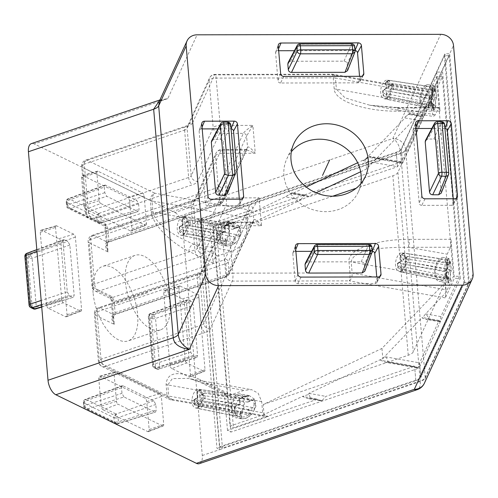<?xml version="1.0" encoding="UTF-8"?>
<svg xmlns="http://www.w3.org/2000/svg" width="498" height="498" viewBox="0 0 498 498"><rect width="100%" height="100%" fill="white"/><g stroke="black" fill="none" stroke-linecap="round" stroke-linejoin="round"><path stroke-width="0.37" stroke-dasharray="2.49 1.87" d="M460.295 278.289L442.616 72.073L402.228 160.007A12.12 4.656 -4.9 0 1 400.492 161.825A12.12 4.656 -4.9 0 1 397.205 163.375L213.256 225.849L230.935 432.065L414.884 369.591A12.12 4.656 175.1 0 0 418.171 368.041A12.12 4.656 175.1 0 0 419.907 366.223L460.295 278.289L454.357 278.301L445.355 297.897L446.059 289.755L352.161 273.103L351.202 261.96C352.098 256.651 357.601 246.964 408.584 247.319A6.057 1.189 -90.1 0 0 409.2 239.37C375.99 239.127 347.143 249.871 349.011 261.78A6.057 2.328 -4.9 0 1 351.202 261.96L445.1 278.606C444.421 267.644 445.125 259.495 447.216 254.167L450.397 247.238L408.584 247.319L447.216 254.167M197.382 219.767L396.252 152.226A12.12 4.656 175.1 0 0 399.533 150.676A12.12 4.656 175.1 0 0 401.276 148.858L444.938 53.796L449.688 53.79L405.665 149.637A12.12 4.656 -4.9 0 1 400.641 153.004L200.121 221.106L197.382 219.767L216.972 448.275L219.711 449.613L420.231 381.512A12.12 4.656 175.1 0 0 425.255 378.144L469.278 282.298L464.528 282.304L420.866 377.366A12.12 4.656 -4.9 0 1 419.123 379.19A12.12 4.656 -4.9 0 1 415.842 380.733L216.972 448.275M227.505 430.39L224.162 391.378L200.028 379.607A6.057 4.706 -64 0 0 202.337 383.354A6.057 4.706 -64 0 0 205.475 383.491L229.609 395.263L244.107 390.339L251.565 389.666L258.138 393.177L261.687 401.575L262.645 412.724L266.019 416.689L268.503 416.465L227.505 430.39L230.935 432.065M445.1 278.606L446.059 289.755M450.397 247.238A6.057 1.189 89.9 0 0 451.007 239.289L454.357 278.301M447.758 259.589L448.935 258.468L451.238 268.254L449.669 281.887L448.499 283.007L446.196 273.221L447.758 259.589M430.291 105.831L336.393 89.186L345.077 97.869L369.883 105.234L396.638 107.985L438.452 107.904L435.271 114.833L433.509 116.513L430.291 105.831L429.332 94.682L428.261 91.122L427.676 91.682L436.678 72.086L442.616 72.073M436.678 72.086L440.02 111.098A6.057 1.189 89.9 0 0 438.919 107.419L397.105 107.5A6.057 1.189 -90.1 0 0 396.638 107.985L435.271 114.833M360.838 183.669A39.386 35.526 -155.3 0 1 358.33 191.867A39.386 35.526 -155.3 0 1 316.51 210.666A39.386 35.526 -155.3 0 1 283.928 175.508A39.386 35.526 -155.3 0 1 286.755 158.993A39.386 35.526 -155.3 0 1 291.342 151.747M464.528 282.304L444.938 53.796M159.478 100.926L167.801 98.616L34.325 143.947L174.904 212.528L392.829 138.512L440.674 34.343M34.325 143.947A12.12 6.044 71.2 0 0 31.386 143.617M199.349 463.657A12.12 6.044 71.2 0 0 202.306 455.527L182.716 227.02A12.12 6.044 71.2 0 0 174.904 212.528M85.911 209.166A3.032 1.513 -108.8 0 1 83.957 205.543L81.572 177.674A3.032 1.513 -108.8 0 1 82.338 175.632A3.032 1.513 -108.8 0 1 83.048 175.726L127.619 197.469A3.032 1.513 -108.8 0 1 129.573 201.092L131.964 228.956A3.032 1.513 -108.8 0 1 131.248 230.979A3.032 1.513 -108.8 0 1 130.488 230.91L145.354 225.258L100.783 203.514L85.911 209.166L130.488 230.91M48.424 308.362A3.032 1.513 -108.8 0 1 46.47 304.739L40.257 232.286A3.032 1.513 -108.8 0 1 41.023 230.244A3.032 1.513 -108.8 0 1 41.732 230.331L58.876 238.698A3.032 1.513 -108.8 0 1 60.831 242.321L67.043 314.773A3.032 1.513 -108.8 0 1 66.327 316.796A3.032 1.513 -108.8 0 1 65.568 316.722L80.433 311.076L63.29 302.709L48.424 308.362L65.568 316.722M103.111 409.804L147.688 431.548L162.553 425.902L117.982 404.152L103.111 409.804A3.032 1.513 -108.8 0 1 101.162 406.181L98.772 378.318A3.032 1.513 -108.8 0 1 99.538 376.276A3.032 1.513 -108.8 0 1 100.247 376.364L144.818 398.107A3.032 1.513 -108.8 0 1 146.773 401.73L149.163 429.6A3.032 1.513 -108.8 0 1 148.454 431.623A3.032 1.513 -108.8 0 1 147.688 431.548M171.86 368.576A3.032 1.513 -108.8 0 1 169.905 364.953L163.693 292.5A3.032 1.513 -108.8 0 1 164.465 290.459A3.032 1.513 -108.8 0 1 165.168 290.552L182.312 298.912A3.032 1.513 -108.8 0 1 184.266 302.535L190.479 374.988A3.032 1.513 -108.8 0 1 189.763 377.011A3.032 1.513 -108.8 0 1 189.003 376.942L203.869 371.29L186.725 362.924L171.86 368.576L189.003 376.942M93.082 292.762A39.386 19.646 -108.8 0 1 102.7 266.343A39.386 19.646 -108.8 0 1 137.653 314.512A39.386 19.646 -108.8 0 1 128.03 340.931A39.386 19.646 -108.8 0 1 93.082 292.762M202.306 455.527L219.711 449.613L200.121 221.106L182.716 227.02M213.256 225.849L209.826 224.175L250.824 210.249C247.587 211.575 245.956 214.047 245.919 217.651L152.021 201.005A6.057 2.328 -4.9 0 1 150.334 200.495L82.755 167.527L86.814 214.899L105.669 224.1L103.914 225.868L217.607 187.565A3.032 1.513 -108.8 0 1 219.556 191.188A6.057 2.328 175.1 0 0 222.071 189.501L246.578 136.147L247.531 147.29C248.315 146.088 250.899 148.074 255.281 153.266L245.993 149.605L244.804 150.085L220.297 203.439A3.032 1.164 -4.9 0 1 219.039 204.286L107.412 242.196C104.63 243.36 104.848 246.616 108.06 251.963L106.609 246.292L108.888 240.241L107.935 229.099L104.997 227.443L105.669 224.1L108.06 251.963L89.204 242.769L93.026 287.352L111.882 296.553L110.126 298.321L223.82 260.018A3.032 1.164 175.1 0 0 225.071 259.178L249.579 205.817C250.407 204.305 253.582 201.646 259.103 197.849L252.791 208.6L253.743 219.743C254.528 218.541 257.111 220.533 261.494 225.719L252.2 222.058L251.011 222.538L226.509 275.898A3.032 1.164 -4.9 0 1 225.252 276.739L113.625 314.649C110.842 315.813 111.054 319.069 114.272 324.422L112.822 318.732L115.1 312.7L114.142 301.551L111.21 299.896L111.882 296.553L114.272 324.422L95.417 315.222L99.476 362.594L167.054 395.561L166.102 384.412C167.067 371.913 178.371 370.307 200.028 379.607M250.824 210.249L154.828 193.23A6.057 4.706 116 0 0 150.334 200.495L151.286 211.638A6.057 2.328 175.1 0 0 152.979 212.148L246.877 228.8C246.778 239.625 241.872 247.027 232.161 251.004L217.663 255.928A6.057 4.706 116 0 0 213.169 263.187L209.826 224.175M246.877 228.8L245.919 217.651M229.46 223.241L234.434 222.793L239.918 226.615L241.119 233.357L237.758 240.97L231.371 245.539L226.403 245.981L220.913 242.165L219.711 235.423L223.073 227.81L229.46 223.241M169.974 303.531A39.386 19.646 71.2 0 0 135.026 255.368A39.386 19.646 71.2 0 0 125.403 281.787A39.386 19.646 71.2 0 0 160.356 329.95A39.386 19.646 71.2 0 0 169.974 303.531M229.609 395.263A6.057 4.706 116 0 1 226.478 395.132A6.057 4.706 116 0 1 224.162 391.378M226.478 395.132L202.344 383.36A6.057 4.706 -64 0 0 202.344 383.36C200.115 382.072 196.081 380.572 190.236 378.866L205.475 383.491L244.107 390.339M246.186 418.314L241.213 418.756L235.722 414.94L234.521 408.198L237.888 400.585L244.275 396.016L249.243 395.568L254.733 399.39L255.935 406.131L252.567 413.745L246.186 418.314M261.687 401.575L167.789 384.923L172.37 378.592L187.939 378.387L251.565 389.666M349.011 261.78L349.97 272.929L232.883 273.153L228.819 225.781L261.494 225.719L259.103 197.849L226.428 197.911L222.606 153.328L255.281 153.266L252.891 125.396L246.578 136.147A3.032 2.733 -155.3 0 0 243.366 133.364C244.194 131.852 247.369 129.194 252.891 125.396L220.222 125.459L216.157 78.086L333.243 77.862L334.202 89.005C334.37 100.92 365.053 111.552 398.207 111.178A6.057 1.189 -90.1 0 0 397.105 107.5L369.883 105.234L433.509 116.513M217.607 187.565A3.032 1.164 175.1 0 0 218.859 186.719L243.366 133.364L219.606 133.408A6.057 1.189 -90.1 0 0 220.222 125.459A6.057 2.328 175.1 0 0 213.188 127.849L191.17 175.788L187.105 128.416A6.057 5.466 -155.3 0 1 187.541 125.876A6.057 5.466 -155.3 0 1 192.57 122.832A12.12 4.656 175.1 0 1 187.547 126.199L87.25 160.263A6.057 4.706 -64 0 0 82.755 167.527A6.057 2.328 -4.9 0 1 81.691 166.357A6.057 2.328 -4.9 0 1 84.299 164.166A6.057 3.019 -108.8 0 1 85.774 160.101A6.057 3.019 -108.8 0 1 87.25 160.263L154.828 193.23A6.057 3.193 -79.9 0 0 152.021 201.005L152.979 212.148C154.336 217.856 159.41 229.416 193.535 244.157A6.057 4.706 -64 0 0 189.035 251.415C169.911 242.377 151.815 223.316 151.286 211.638M438.452 107.904A6.057 1.189 89.9 0 1 438.919 107.419M434.86 109.112L433.69 110.232L431.386 100.447L432.949 86.814L434.119 85.693L436.422 95.479L434.86 109.112M425.473 85.494A12.12 6.387 -79.9 0 0 419.82 98.33A12.12 6.387 -79.9 0 0 424.315 108.57A12.12 6.387 -79.9 0 0 427.384 107.786A12.12 6.387 -79.9 0 0 433.036 94.95A12.12 6.387 -79.9 0 0 428.541 84.704A12.12 6.387 -79.9 0 0 425.473 85.494M425.616 87.162A10.302 5.428 100.1 0 1 428.168 86.484A10.302 5.428 100.1 0 1 432.046 95.149A10.302 5.428 100.1 0 1 427.24 106.111A10.302 5.428 100.1 0 1 424.57 106.771A10.302 5.428 100.1 0 1 420.816 98.019A10.302 5.428 100.1 0 1 425.616 87.162M386.61 98.143A9.456 4.98 -79.9 0 0 391.017 88.078A9.456 4.98 -79.9 0 0 387.456 80.128A9.456 4.98 -79.9 0 0 385.116 80.751A9.456 4.98 -79.9 0 0 380.709 90.711A9.456 4.98 -79.9 0 0 384.157 98.747A9.456 4.98 -79.9 0 0 386.61 98.143M236.799 394.69A12.12 6.387 -79.9 0 0 231.147 407.526A12.12 6.387 -79.9 0 0 235.635 417.772A12.12 6.387 -79.9 0 0 238.71 416.988A12.12 6.387 -79.9 0 0 244.356 404.152A12.12 6.387 -79.9 0 0 239.868 393.906A12.12 6.387 -79.9 0 0 236.799 394.69M236.942 396.364A10.302 5.428 100.1 0 1 239.494 395.686A10.302 5.428 100.1 0 1 243.373 404.351A10.302 5.428 100.1 0 1 238.567 415.313A10.302 5.428 100.1 0 1 235.896 415.973A10.302 5.428 100.1 0 1 232.143 407.221A10.302 5.428 100.1 0 1 236.942 396.364M197.93 407.345A9.456 4.98 -79.9 0 0 202.344 397.28A9.456 4.98 -79.9 0 0 198.783 389.33A9.456 4.98 -79.9 0 0 196.442 389.953A9.456 4.98 -79.9 0 0 192.035 399.913A9.456 4.98 -79.9 0 0 195.484 407.943A9.456 4.98 -79.9 0 0 197.93 407.345M223.895 244.213A12.12 6.387 -79.9 0 0 229.547 231.377A12.12 6.387 -79.9 0 0 225.059 221.131A12.12 6.387 -79.9 0 0 221.984 221.915A12.12 6.387 -79.9 0 0 216.331 234.751A12.12 6.387 -79.9 0 0 220.826 244.997A12.12 6.387 -79.9 0 0 223.895 244.213M222.127 223.59A10.302 5.428 100.1 0 1 224.679 222.911A10.302 5.428 100.1 0 1 228.557 231.576A10.302 5.428 100.1 0 1 223.751 242.538A10.302 5.428 100.1 0 1 221.087 243.198A10.302 5.428 100.1 0 1 217.327 234.446A10.302 5.428 100.1 0 1 222.127 223.59M183.121 234.57A9.456 4.98 -79.9 0 0 187.528 224.505A9.456 4.98 -79.9 0 0 183.974 216.555A9.456 4.98 -79.9 0 0 181.627 217.178A9.456 4.98 -79.9 0 0 177.226 227.138A9.456 4.98 -79.9 0 0 180.668 235.168A9.456 4.98 -79.9 0 0 183.121 234.57M473.1 273.975L469.278 282.298L449.688 53.79L453.51 45.467M159.877 100.048L167.801 98.616L197.102 34.816M295.88 251.366L294.965 251.372A2.397 2.16 -155.3 0 0 292.805 253.575L295.196 281.445A2.397 2.16 -155.3 0 0 297.729 283.642L374.963 283.493L378.287 276.944M372.292 251.222A2.397 2.16 -155.3 0 0 372.193 251.222L311.617 251.341M374.963 283.493A2.397 2.16 -155.3 0 0 377.123 281.289L376.749 276.95M305.399 263.118L307.752 261.911L361.218 261.805C363.036 261.967 364.106 262.894 364.43 264.587L364.741 271.31M368.925 244.468A3.032 0.598 -90.1 0 0 368.701 244.692L369.46 244.518M231.084 128.858A2.397 2.16 -155.3 0 0 230.985 128.858L217.937 128.882M202.2 128.914L201.285 128.914A2.397 2.16 -155.3 0 0 199.237 130.264L201.92 122.906M211.196 199.231L207.871 205.774L237.577 205.718A2.397 2.16 -155.3 0 0 239.737 203.514L239.364 199.175M207.871 205.774A2.397 2.16 -155.3 0 1 205.338 203.576L199.125 131.123A2.397 2.16 -155.3 0 1 199.237 130.264M211.718 140.66L214.072 139.459L220.01 139.446C221.828 139.608 222.899 140.536 223.222 142.223L227.462 193.268M234.963 174.113L230.699 125.11C230.381 123.398 229.31 122.477 227.499 122.334L228.252 122.153M220.658 123.728A3.032 2.739 -152.2 0 1 223.11 122.34L214.072 139.459M283.854 76.455L280.53 83.004L357.763 82.855A2.397 2.16 -155.3 0 0 359.917 80.645L359.55 76.306M280.53 83.004A2.397 2.16 -155.3 0 1 277.996 80.801L275.606 52.937A2.397 2.16 -155.3 0 1 277.766 50.728L278.681 50.728M355.086 50.584A2.397 2.16 -155.3 0 0 354.993 50.578L294.418 50.696M288.199 62.474L290.552 61.266L344.018 61.167C345.836 61.329 346.907 62.256 347.224 63.943L347.542 70.666M297.138 45.542A3.032 2.739 -152.2 0 1 299.591 44.148A3.032 0.598 89.9 0 1 299.815 43.93M354.9 52.085L354.707 46.831L347.224 63.943M425.062 198.814L421.738 205.363L451.443 205.307L454.767 198.758M421.738 205.363A2.397 2.16 -155.3 0 1 419.204 203.165L412.991 130.713A2.397 2.16 -155.3 0 1 415.151 128.503L416.067 128.503M444.951 128.447A2.397 2.16 -155.3 0 0 444.851 128.447L431.803 128.472M451.443 205.307A2.397 2.16 -155.3 0 0 453.603 203.097L453.23 198.764M425.585 140.249L427.938 139.042L433.876 139.035C435.694 139.191 436.765 140.119 437.088 141.812L441.222 193.124M441.583 121.693A3.032 0.598 -90.1 0 0 441.359 121.917L442.118 121.742M100.783 203.514A2.397 1.195 71.2 0 1 99.239 200.65L96.849 172.781A2.397 1.195 71.2 0 1 97.452 171.169A2.397 1.195 71.2 0 1 98.013 171.237L142.59 192.987A2.397 1.195 71.2 0 1 144.134 195.851L146.518 223.714A2.397 1.195 71.2 0 1 145.958 225.314L131.248 230.979M145.354 225.258A2.397 1.195 71.2 0 0 145.958 225.314M138.587 203.825L139.067 209.397L138.307 211.438L99.021 223.266L97.907 221.38A3.032 1.164 -4.9 0 1 97.06 221.124A3.032 2.353 -64 0 0 98.212 222.998A3.032 3.032 0 0 0 100.44 223.172L69.782 208.463A3.032 2.353 116 0 1 68.257 208.388A3.032 2.353 116 0 1 67.099 206.508L66.744 202.393L96.705 217.01A3.032 1.164 175.1 0 0 97.552 217.265L98.921 213.393L100.864 217.016L138.587 203.825L136.639 200.202L105.016 185.057L104.3 187.099L104.779 192.67L106.734 196.293L137.591 211.351M98.934 213.405L98.909 213.405A3.032 2.353 -64 0 0 96.705 217.01L97.06 221.124L67.099 206.508A3.032 1.164 -4.9 0 1 66.632 206.122A3.032 1.164 -4.9 0 1 66.564 205.923A3.032 3.032 0 0 0 68.257 208.388L98.218 223.004A3.032 2.353 -64 0 0 99.743 223.079M97.552 217.265A3.032 1.164 175.1 0 0 100.864 217.016L101.219 221.131L100.44 223.172L138.295 211.445M63.29 302.709A2.397 1.195 71.2 0 1 61.746 299.846L55.533 227.393A2.397 1.195 71.2 0 1 56.143 225.781L41.023 230.244M80.433 311.076A2.397 1.195 71.2 0 0 81.037 311.132A2.397 1.195 71.2 0 0 81.597 309.532L75.391 237.079A2.397 1.195 71.2 0 0 73.841 234.216L56.697 225.849A2.397 1.195 71.2 0 0 56.143 225.781M41.527 304.62L69.241 295.495L67.286 291.872L62.991 241.711L63.7 239.669L64.46 239.756L67.89 241.43L69.845 245.053L74.146 295.214L73.387 297.25L41.714 306.762M69.241 295.495L72.671 297.163M24.9 256.42A3.032 1.164 175.1 0 0 25.429 257.005A3.032 2.353 116 0 1 27.639 253.389A3.032 1.531 69.7 0 0 26.867 253.32M30.727 307.565A3.032 2.353 116 0 1 29.606 305.704L25.429 257.005L27.963 258.238L32.14 306.942L29.606 305.704A3.032 1.164 -4.9 0 1 29.139 305.324M33.833 308.984L32.98 307.198A3.032 1.164 -4.9 0 1 32.14 306.942A3.032 2.353 -64 0 0 33.298 308.816M32.98 307.198A3.032 1.164 -4.9 0 0 36.292 306.949L35.52 308.99M64.46 239.756L27.639 253.389L30.166 254.634A3.032 2.353 -64 0 0 27.963 258.238A3.032 1.164 175.1 0 0 28.809 258.493L30.179 254.621L32.121 258.244L36.292 306.949L74.146 295.214M162.553 425.902A2.397 1.195 71.2 0 0 163.157 425.958A2.397 1.195 71.2 0 0 163.724 424.358L161.333 396.489A2.397 1.195 71.2 0 0 159.79 393.625L115.212 371.882A2.397 1.195 71.2 0 0 114.658 371.813A2.397 1.195 71.2 0 0 114.048 373.425L116.439 401.288A2.397 1.195 71.2 0 0 117.982 404.152M123.934 396.937L121.979 393.314L121.5 387.743L122.215 385.701L122.975 385.788L153.838 400.846L155.793 404.469L156.266 410.041L155.507 412.076L116.955 423.723L116.221 423.904L115.106 422.024A3.032 1.164 -4.9 0 1 114.26 421.769L84.299 407.152L83.944 403.038A3.032 2.353 116 0 1 86.154 399.421L86.148 399.421A3.032 1.531 69.7 0 0 85.382 399.352A3.032 1.531 69.7 0 0 84.679 401.369L85.027 405.484A3.032 1.575 71.8 0 0 86.982 409.107L123.934 396.937L154.791 411.989M115.106 422.024A3.032 1.164 -4.9 0 0 118.418 421.775L117.646 423.817L116.943 423.736A3.032 2.353 -64 0 1 115.418 423.642L85.457 409.026A3.032 2.353 116 0 1 84.299 407.152A3.032 1.164 -4.9 0 1 83.832 406.766A3.032 1.164 -4.9 0 1 83.77 406.567A3.032 1.164 -4.9 0 1 84.249 405.858A3.032 1.164 -4.9 0 1 85.027 405.484L121.979 393.314M121.5 387.743L84.679 401.369A3.032 1.164 175.1 0 0 83.901 401.743A3.032 1.164 175.1 0 0 83.415 402.452A3.032 1.164 175.1 0 0 83.944 403.038L113.905 417.654A3.032 1.164 175.1 0 0 114.752 417.909L116.121 414.037L118.063 417.66L155.793 404.469M186.725 362.924A2.397 1.195 71.2 0 1 185.181 360.06L178.969 287.607A2.397 1.195 71.2 0 1 179.579 285.995A2.397 1.195 71.2 0 1 180.139 286.064L197.283 294.43A2.397 1.195 71.2 0 1 198.827 297.294L205.033 369.746A2.397 1.195 71.2 0 1 204.473 371.346L189.763 377.011M203.869 371.29A2.397 1.195 71.2 0 0 204.473 371.346M192.676 355.709L196.822 357.471L197.582 355.429L193.28 305.268L191.332 301.645L187.136 299.883L186.426 301.925L190.722 352.086L192.676 355.709L155.725 367.879A3.032 2.353 116 0 1 154.199 367.798A3.032 2.353 116 0 1 153.042 365.924A3.032 1.164 -4.9 0 1 152.575 365.538A3.032 1.164 -4.9 0 1 152.513 365.339A3.032 1.164 -4.9 0 1 153.77 364.256A3.032 1.575 71.8 0 0 155.725 367.879L158.264 369.111L157.536 369.298L156.422 367.412A3.032 1.164 -4.9 0 1 155.575 367.157L153.042 365.924L148.871 317.22L151.398 318.459L155.575 367.157A3.032 2.353 -64 0 0 156.733 369.037A3.032 2.353 -64 0 0 158.264 369.111L196.81 357.477M186.426 301.925L149.599 315.558A3.032 1.164 175.1 0 0 148.336 316.635A3.032 1.164 175.1 0 0 148.871 317.22A3.032 2.353 116 0 1 151.075 313.603A3.032 1.531 69.7 0 0 150.303 313.535A3.032 1.531 69.7 0 0 149.599 315.558L153.77 364.256L190.722 352.086M187.902 299.977L151.075 313.603L153.608 314.836A3.032 2.353 -64 0 0 151.398 318.459A3.032 1.164 175.1 0 0 152.245 318.714L153.614 314.842L155.557 318.465L193.28 305.268M152.245 318.714A3.032 1.164 175.1 0 0 155.557 318.465L159.734 367.163L158.955 369.205A3.032 3.032 0 0 1 156.733 369.037L154.199 367.798A3.032 3.032 0 0 1 152.513 365.339L148.336 316.635A3.032 3.032 0 0 1 150.303 313.535L187.142 299.902M442.193 280.561A12.12 6.387 -79.9 0 0 447.845 267.725A12.12 6.387 -79.9 0 0 443.357 257.478A12.12 6.387 -79.9 0 0 440.282 258.269A12.12 6.387 -79.9 0 0 434.636 271.105A12.12 6.387 -79.9 0 0 439.124 281.345A12.12 6.387 -79.9 0 0 442.193 280.561M440.425 259.937A10.302 5.428 100.1 0 1 442.977 259.259A10.302 5.428 100.1 0 1 446.855 267.924A10.302 5.428 100.1 0 1 442.05 278.886A10.302 5.428 100.1 0 1 439.385 279.546A10.302 5.428 100.1 0 1 435.625 270.794A10.302 5.428 100.1 0 1 440.425 259.937M401.419 270.918A9.456 4.98 -79.9 0 0 405.833 260.852A9.456 4.98 -79.9 0 0 402.272 252.903A9.456 4.98 -79.9 0 0 399.925 253.526A9.456 4.98 -79.9 0 0 395.524 263.486A9.456 4.98 -79.9 0 0 398.973 271.522A9.456 4.98 -79.9 0 0 401.419 270.918M233.805 223.129L234.234 228.14L232.996 229.285L232.535 223.926L233.805 223.129C230.599 222.737 227.53 223.795 224.592 226.304L228.501 224.411L232.273 223.919L185.891 216.742L186.376 222.419L189.726 220.178L238.187 227.48L239.283 231.035L238.835 235.087L190.205 225.787L186.862 228.028L185.113 227.181L188.611 224.828L190.205 225.787A9.717 5.117 100.1 0 0 189.726 220.178L184.82 223.795L186.376 222.419L232.578 229.304L238.256 227.462L239.102 226.466L240.609 230.929L239.93 236.133L238.835 235.087M224.866 226.329L225.108 231.688L225.438 231.788L225.021 231.352L224.592 226.304M234.234 228.14L239.102 226.466M239.93 236.133L235.056 237.77L233.207 236.675L186.862 228.028L187.348 233.711L234.104 242.202L233.643 236.836M233.836 242.115L230.176 243.989L226.416 244.418L226.266 245.863C229.46 246.292 232.529 245.259 235.486 242.775L234.104 242.202M226.266 245.863L226.061 239.046L226.733 244.804L226.192 244.369L184.042 235.921L183.476 235.237L183.631 234.458A8.503 4.482 100.1 0 0 184.64 233.979A8.503 4.482 100.1 0 0 185.623 233.126L185.113 227.181M183.482 235.237L182.984 229.435L183.557 230.244L180.214 232.485L220.844 240.777L226.061 239.046L183.557 230.244L184.042 235.921A9.717 5.117 100.1 0 0 185.735 235.268A9.717 5.117 100.1 0 0 187.348 233.711L185.623 233.126M182.984 229.435L183.631 234.458M220.533 240.677L219.917 233.506L179.728 226.876L179.33 227.48A8.503 4.482 100.1 0 0 179.616 230.86L183.121 228.514M232.354 223.926C231.427 223.309 229.03 224.162 225.164 226.484L225.625 231.838L220.483 233.606C219.643 234.925 219.836 237.384 221.044 240.982L220.988 242.439C219.35 239.762 219.083 236.625 220.178 233.02L225.021 231.352L225.438 231.788L220.228 233.593L220.178 233.02L220.228 233.593L219.917 233.506M225.108 231.688L183.077 224.635L182.585 218.952L224.642 226.254M184.82 223.795L184.31 217.85L185.891 216.742L183.638 217.508L182.094 218.952L182.585 224.779M185.891 216.742A9.717 5.117 100.1 0 0 184.204 217.396A9.717 5.117 100.1 0 0 182.585 218.952L183.077 224.635L179.728 226.876A9.717 5.117 100.1 0 0 180.214 232.485L179.591 231.85L179.616 230.86M225.837 240.808L220.988 242.439M332.708 196.206L247.805 225.046L246.946 215.012L212.907 226.571L230.014 426.095L264.046 414.535L302.467 396.402L307.54 398.512L309.588 398.3C310.341 397.329 310.011 396.041 308.592 394.447L302.467 396.402L317.799 399.122L233.444 427.77L230.014 426.095M360.658 171.766L366.559 168.984L429.737 103.067L397.89 172.408A12.12 4.656 -4.9 0 1 392.866 175.775L356.163 188.244M263.187 404.507L408.248 355.242A12.12 4.656 175.1 0 0 413.272 351.868L445.125 282.528L381.947 348.444L263.187 404.507L264.046 414.535M200.501 395.387L203.881 393.121L203.134 394.223L199.636 396.57L200.501 395.387L201.192 395.194L247.388 402.079L249.044 400.915L253.918 399.24L255.424 403.704L254.746 408.908L249.871 410.545L250.301 415.55L248.919 414.977L248.458 409.611L249.871 410.545M240.646 413.583L240.87 411.821L240.54 411.709L198.366 403.019L197.793 402.21L197.93 401.288L198.441 407.233A8.503 4.482 100.1 0 0 199.455 406.754A8.503 4.482 100.1 0 0 200.433 405.901L248.645 414.89L244.985 416.764L241.231 417.193L241.082 418.637L240.646 413.583L235.797 415.214C234.166 412.537 233.898 409.4 234.994 405.795L239.837 404.127L240.248 404.563L197.887 397.41L194.139 400.255L197.887 397.41L197.401 391.727L239.451 399.029L239.918 404.463M246.946 215.012L285.36 196.878L291.336 193.118L291.791 193.84L306.214 187.03M366.559 168.984L365.7 158.949L357.657 162.746M247.805 225.046L316.068 192.819M212.907 226.571L216.337 228.24L300.692 199.592L285.36 196.878L292.469 192.751L306.525 195.241L308.766 196.853L397.491 166.718L400.46 162.435A12.12 4.656 175.1 0 0 400.616 162.329L401.656 161.981L402.515 163.35L368.215 157.268L363.185 160.636L370.394 156.447L401.656 161.981M300.692 199.592L304.533 195.421L292.002 193.199C292.793 192.614 292.569 192.589 291.336 193.118M216.337 228.24L233.444 427.77M309.532 398.338L322.032 400.554L320.04 400.734L317.799 399.122M322.032 400.554L309.588 398.3M381.947 348.444L382.806 358.479L380.291 360.16L385.365 362.27L387.357 362.096L418.046 367.536L416.627 367.817L414.597 366.242L325.873 396.377L322.119 400.523M219.718 446.768L415.793 380.179A12.12 4.656 175.1 0 0 420.816 376.812L463.862 283.088L468.618 283.076L425.211 377.59A12.12 4.656 -4.9 0 1 420.188 380.958L222.463 448.107L219.718 446.768L200.227 219.375L202.966 220.714L400.691 153.565A12.12 4.656 175.1 0 0 405.714 150.197L449.121 55.683L444.372 55.689L401.326 149.412A12.12 4.656 -4.9 0 1 396.302 152.786L200.227 219.375M304.533 195.421L306.525 195.241M308.592 394.447L308.897 393.37L382.806 358.479L422.123 317.456L422.404 318.141L425.697 319.299L427.738 319.081C428.554 317.724 427.819 315.993 425.547 313.889L422.404 318.141M365.7 158.949L405.017 117.926L405.142 116.818L408.441 114.359L428.878 93.033L429.737 103.067M405.142 116.818L410.62 113.538L423.126 115.748L423.767 117.08L442.286 76.754L459.393 276.284L440.873 316.604L440.238 321.297L427.738 319.081M405.017 117.926L421.999 120.939L422.653 116.202L410.159 113.986C411.031 113.307 410.458 113.432 408.441 114.359L423.767 117.08M401.326 149.412L402.515 163.35L421.999 120.939M400.616 162.329L369.933 156.889C370.798 156.21 370.226 156.335 368.215 157.268M363.185 160.636L397.491 166.718L396.302 152.786M308.766 196.853L291.791 193.84M449.121 55.683L468.618 283.076M202.966 220.714L222.463 448.107M418.046 367.536A12.12 4.656 175.1 0 0 418.202 367.431L387.512 361.99C388.328 360.633 387.593 358.896 385.315 356.792L382.806 358.479M427.682 319.118L440.22 321.341L439.746 321.795L439.105 320.463L419.621 362.874L418.202 367.431M444.372 55.689L463.862 283.088M422.653 116.202L423.126 115.748M439.105 320.463L422.123 317.456M385.315 356.792L419.621 362.874L420.816 376.812M415.793 380.179L414.597 366.242L380.291 360.16M308.897 393.37L325.873 396.377M445.125 282.528L445.984 292.563L453.454 276.297L459.393 276.284M440.873 316.604L425.547 313.889L445.984 292.563M442.286 76.754L436.348 76.767L428.878 93.033M436.348 76.767L453.454 276.297M392.555 83.925L389.181 86.185L388.309 87.368L393.208 83.751L434.038 89.951L434.654 97.116L436.466 97.975L435.401 100.31L435.837 105.358L434.219 105.097L432.98 108.601L387.531 99.5L386.61 92.086L386.965 98.809L387.531 99.5A9.717 5.117 100.1 0 0 389.218 98.841A9.717 5.117 100.1 0 0 390.837 97.284L433.951 105.078L433.484 99.65L390.345 91.601L390.837 97.284L389.112 96.699A8.503 4.482 100.1 0 1 388.129 97.552A8.503 4.482 100.1 0 1 387.12 98.031M436.466 97.975L435.657 88.557L434.399 91.57L435.657 88.557M431.61 105.844L431.15 102.401L431.685 102.737L432.32 107.145L431.206 105.707L383.697 96.064L387.046 93.817L432.357 103.154L433.385 104.456L433.814 109.809L433.391 104.804L432.32 107.145L431.666 102.837L431.492 97.477L432.6 95.311L432.164 90.213M403.99 258.96L407.37 256.7L406.623 257.796L403.119 260.143L403.99 258.96L404.681 258.767L448.113 265.204L449.215 264.345L450.472 261.332L451.275 270.75L450.217 273.085L448.735 272.462L405.16 264.376L403.411 263.529L406.916 261.182L408.503 262.135L405.16 264.376L405.646 270.059L448.76 277.853L448.293 272.425M447.596 276.104L448.057 281.463L448.63 282.584C449.426 282.553 450.105 281.065 450.646 278.133L449.028 277.872L447.789 281.376L402.34 272.275L401.855 266.592L447.173 275.929L448.2 277.23L448.63 282.584L448.2 277.579L447.129 279.92L446.476 275.612L446.301 270.252L447.372 267.943L446.943 262.938L446.488 263.187L446.943 262.938L446.488 263.187L446.949 268.546L447.372 267.943L446.538 268.565L401.376 260.983L400.89 255.306L446.233 263.181L446.793 260.759L448.069 259.682L446.974 263.006M435.837 105.358C435.289 108.29 434.617 109.778 433.814 109.809L432.98 108.601M431.15 102.401L430.957 98.237L383.217 90.449L382.819 91.053A8.503 4.482 100.1 0 0 383.105 94.433L386.61 92.086M430.957 98.237L432.575 95.479M382.651 90.667L383.08 95.423L383.697 96.064A9.717 5.117 100.1 0 1 383.217 90.449L386.56 88.208L386.075 82.531L431.679 90.412L432.14 95.772L432.563 95.168L431.729 95.79L386.56 88.208L382.819 91.053M431.417 90.406L432.669 87.007L433.26 86.907L432.164 90.231M434.399 91.57L432.862 92.404L432.395 86.969L389.38 80.315A9.717 5.117 100.1 0 0 387.687 80.969A9.717 5.117 100.1 0 0 386.075 82.531L385.807 82.761A8.503 4.482 100.1 0 1 386.79 81.909A8.503 4.482 100.1 0 1 387.799 81.423L389.38 80.315L387.127 81.081L385.577 82.525M389.181 86.185L393.208 83.751A9.717 5.117 100.1 0 1 393.694 89.36L390.345 91.601L388.602 90.754L392.1 88.407L393.694 89.36L434.654 97.116M433.484 99.65L435.401 100.31M432.862 92.404L389.866 85.992L389.38 80.315M434.038 89.951L435.507 89.21M432.395 86.969L434.163 85.799L434.592 90.848M431.679 90.412L432.133 90.163C432.687 87.25 433.36 85.799 434.163 85.799M383.08 95.423L383.105 94.433M386.56 88.208L386.317 88.706L386.56 88.208M401.78 271.584L402.34 272.275A9.717 5.117 100.1 0 0 404.034 271.615A9.717 5.117 100.1 0 0 405.646 270.059L403.922 269.474A8.503 4.482 100.1 0 1 402.938 270.327A8.503 4.482 100.1 0 1 401.93 270.806L401.419 264.861L401.93 270.806M447.385 268.254L446.276 270.626L446.494 275.512L445.965 275.176L446.42 278.619L398.512 268.839L401.855 266.592L401.282 265.783M445.965 275.176L445.766 271.012L446.326 270.414M445.766 271.012L398.033 263.224L397.628 263.828A8.503 4.482 100.1 0 0 397.921 267.208L401.419 264.861M446.98 262.988L447.372 267.943M447.671 265.179L447.21 259.744L448.972 258.574L449.408 263.623M450.472 261.332L450.323 261.985L448.854 262.726L449.47 269.891L408.503 262.135A9.717 5.117 100.1 0 0 408.024 256.526L448.854 262.726M451.275 270.75L449.47 269.891M407.37 256.7L404.681 258.767L404.189 253.09L402.614 254.198A8.503 4.482 100.1 0 0 401.6 254.683A8.503 4.482 100.1 0 0 400.622 255.536L400.89 255.306A9.717 5.117 100.1 0 1 402.502 253.743A9.717 5.117 100.1 0 1 404.189 253.09L401.942 253.856L400.392 255.3M400.622 255.536L401.127 261.481L401.376 260.983L398.033 263.224A9.717 5.117 100.1 0 0 398.512 268.839L397.896 268.198L397.921 267.208M447.21 259.744L404.189 253.09M446.42 278.619L447.129 279.92L446.494 275.512M247.164 396.701C246.236 396.084 243.839 396.937 239.974 399.259L240.434 404.619L235.293 406.38C234.483 408.111 234.67 410.57 235.853 413.757L240.87 411.821L241.549 417.579L241.007 417.143L198.858 408.696L198.366 403.019L195.023 405.26L235.342 413.452L235.797 415.214M198.441 407.233L198.291 408.011L198.858 408.696A9.717 5.117 100.1 0 0 200.545 408.043A9.717 5.117 100.1 0 0 202.157 406.486L201.671 400.803L248.458 409.611M235.342 413.452L234.732 406.281L194.544 399.651A9.717 5.117 100.1 0 0 195.023 405.26L194.407 404.625L194.432 403.635L197.93 401.288M253.918 399.24L253.065 400.236L247.811 402.06L247.35 396.701L243.31 397.186L239.401 399.079L239.837 404.127L240.248 404.563L235.037 406.368L234.994 405.795L234.732 406.281M249.044 400.915L248.614 395.904L247.089 396.694L200.706 389.517L198.453 390.283L196.903 391.727L197.395 397.553M255.424 403.704L254.098 403.81L252.996 400.255L204.535 392.953A9.717 5.117 100.1 0 1 205.014 398.562L201.671 400.803L199.922 399.956L203.427 397.603L205.014 398.562L253.277 407.706L254.746 408.908M254.098 403.81L253.65 407.862M203.881 393.121L201.192 395.194L200.706 389.517L199.125 390.625A8.503 4.482 100.1 0 0 198.111 391.111A8.503 4.482 100.1 0 0 197.133 391.963L197.644 397.908M200.706 389.517A9.717 5.117 100.1 0 0 199.013 390.171A9.717 5.117 100.1 0 0 197.401 391.727L197.133 391.963M314.344 246.186A3.032 2.739 -152.2 0 1 316.79 244.792L368.707 244.692C370.537 244.854 371.601 245.775 371.913 247.475L372.261 251.583A3.032 1.164 -4.9 0 0 372.299 251.353M290.552 61.266L299.591 44.148L351.526 44.042C353.337 44.21 354.402 45.137 354.707 46.831M105.775 185.15L68.948 198.783M147.688 292.656L115.368 303.637L147.688 292.656M396.252 152.226L397.205 163.375M414.884 369.591L415.842 380.733M210.249 329.047A6.057 5.466 -155.3 0 1 203.831 323.482A6.057 2.328 -4.9 0 1 201.316 325.169A6.057 3.019 71.2 0 0 205.226 332.415A12.12 4.656 -4.9 0 0 210.249 329.047L232.267 281.102A6.057 1.189 -90.1 0 0 232.883 273.153A6.057 2.328 175.1 0 0 225.849 275.543A6.057 5.466 24.7 0 0 232.267 281.102L349.353 280.878A6.057 3.193 -79.9 0 0 352.161 273.103A6.057 2.328 175.1 0 0 349.97 272.929A6.057 1.189 89.9 0 1 349.353 280.878L445.355 297.897M205.226 332.415L104.929 366.478L172.507 399.446A6.057 4.706 116 0 1 169.37 399.315A6.057 4.706 116 0 1 167.054 395.561A6.057 2.328 175.1 0 0 168.747 396.072L262.645 412.724M268.503 416.465L172.507 399.446A6.057 3.193 -79.9 0 1 170.97 399.838L266.019 416.689M451.007 239.289L409.2 239.37M398.207 111.178L440.02 111.098M402.228 160.007L401.276 148.858M420.866 377.366L419.907 366.223M424.389 383.223A12.12 10.931 24.7 0 0 425.255 378.144M405.665 149.637A12.12 10.931 24.7 0 0 392.829 138.512A12.12 6.044 -108.8 0 1 400.641 153.004M420.231 381.512A12.12 6.044 -108.8 0 1 417.274 389.641M192.57 122.832L214.588 74.887L331.674 74.663A6.057 1.189 89.9 0 1 332.141 74.177A6.057 1.189 89.9 0 1 333.243 77.862A6.057 2.328 -4.9 0 1 335.434 78.037A6.057 3.193 -79.9 0 0 333.212 74.27A6.057 3.193 -79.9 0 0 331.674 74.663L427.676 91.682M213.169 263.187L189.035 251.415M166.102 384.412A6.057 2.328 -4.9 0 0 167.789 384.923L168.747 396.072A6.057 3.193 -79.9 0 0 170.97 399.838A6.057 6.057 0 0 1 169.37 399.315L101.791 366.347A6.057 4.706 -64 0 0 104.929 366.478A6.057 3.019 -108.8 0 1 101.019 359.232A6.057 2.328 175.1 0 0 98.411 361.424A6.057 2.328 175.1 0 0 99.476 362.594A6.057 4.706 -64 0 0 101.791 366.347A6.057 6.057 0 0 1 98.411 361.424L94.352 314.051A6.057 2.328 -4.9 0 1 96.961 311.86A6.057 3.019 -108.8 0 1 98.436 307.795A6.057 3.019 -108.8 0 1 99.911 307.957A6.057 4.706 -64 0 0 95.417 315.222A6.057 2.328 -4.9 0 1 94.352 314.051A6.057 6.057 0 0 1 98.436 307.795L198.733 273.732A6.057 3.019 71.2 0 0 197.258 277.797A6.057 2.328 175.1 0 0 199.766 276.11A6.057 5.466 -155.3 0 1 200.202 273.57A6.057 5.466 -155.3 0 1 205.232 270.526L227.25 222.581L251.011 222.538A3.032 2.733 -155.3 0 0 253.513 221.05M101.019 359.232L96.961 311.86L197.258 277.797L201.316 325.169L101.019 359.232M200.208 273.894A6.057 3.019 71.2 0 0 198.733 273.732L200.719 272.798L222.22 225.625A6.057 6.057 0 0 1 227.717 222.096A6.057 1.189 -90.1 0 0 227.25 222.581A6.057 5.466 24.7 0 0 222.22 225.625A6.057 5.466 24.7 0 0 221.784 228.171A6.057 2.328 -4.9 0 1 228.819 225.781A6.057 1.189 -90.1 0 0 227.717 222.096L252.2 222.052L253.526 221.012A3.032 2.733 -155.3 0 0 253.743 219.743L229.236 273.103A6.057 2.328 -4.9 0 1 226.727 274.784A3.032 1.513 -108.8 0 1 226.005 276.813L114.359 314.73A3.032 1.513 71.2 0 1 113.625 314.649L99.911 307.957L200.208 273.894A12.12 4.656 175.1 0 0 205.232 270.526M203.831 323.482L199.766 276.11L221.784 228.171L225.849 275.543L203.831 323.482M226.509 275.898A3.032 2.733 24.7 0 0 229.236 273.103L228.283 261.954L252.791 208.6A3.032 2.733 -155.3 0 0 249.579 205.817L225.818 205.861L203.794 253.806A12.12 4.656 -4.9 0 1 198.77 257.173L98.473 291.237L112.193 297.929A3.032 1.513 71.2 0 1 114.142 301.551L225.768 263.641L226.727 274.784L115.1 312.7A3.032 1.513 71.2 0 1 114.378 314.724M253.526 221.019L229.018 274.373L225.986 276.82A3.032 1.513 -108.8 0 1 225.252 276.739M223.82 260.018A3.032 1.513 -108.8 0 1 225.768 263.641A6.057 2.328 175.1 0 0 228.283 261.954A3.032 2.733 24.7 0 0 225.071 259.178M93.026 287.352A6.057 4.706 -64 0 0 95.342 291.112A6.057 4.706 -64 0 0 98.473 291.237A6.057 3.019 -108.8 0 1 94.57 283.991A6.057 2.328 175.1 0 0 91.962 286.182A6.057 2.328 175.1 0 0 93.026 287.352M225.818 205.861A6.057 1.189 -90.1 0 0 226.428 197.911A6.057 2.328 175.1 0 0 219.4 200.302A6.057 5.466 24.7 0 0 225.818 205.861M219.4 200.302L197.376 248.247L193.554 203.657L215.578 155.712L219.4 200.302M203.794 253.806A6.057 5.466 -155.3 0 1 197.376 248.247A6.057 2.328 -4.9 0 1 194.867 249.928A6.057 3.019 71.2 0 0 198.77 257.173M215.578 155.712A6.057 2.328 -4.9 0 1 222.606 153.328A6.057 1.189 -90.1 0 0 221.504 149.643A6.057 1.189 -90.1 0 0 221.037 150.128A6.057 5.466 24.7 0 0 216.008 153.172A6.057 5.466 24.7 0 0 215.578 155.712M187.547 126.199A6.057 3.019 71.2 0 0 186.071 126.038L85.774 160.101A6.057 6.057 0 0 0 81.691 166.357L85.749 213.729A6.057 6.057 0 0 0 89.13 218.653A6.057 4.706 -64 0 0 92.267 218.784A6.057 3.019 -108.8 0 1 88.358 211.538A6.057 2.328 175.1 0 0 85.749 213.729A6.057 2.328 175.1 0 0 86.814 214.899A6.057 4.706 -64 0 0 89.13 218.653L103.914 225.868L104.997 227.443L106.609 246.28C106.672 243.609 107.182 242.271 108.147 242.277A3.032 1.513 71.2 0 1 107.412 242.196L93.699 235.504L193.996 201.441A6.057 3.019 71.2 0 0 192.527 201.279A6.057 3.019 71.2 0 0 191.045 205.338A6.057 2.328 175.1 0 0 193.554 203.657A6.057 5.466 -155.3 0 1 193.99 201.117A6.057 5.466 -155.3 0 1 199.019 198.073L221.037 150.128L244.804 150.085A3.032 2.733 -155.3 0 0 247.301 148.597M193.996 201.441A12.12 4.656 175.1 0 0 199.019 198.073M93.699 235.504A6.057 4.706 -64 0 0 89.204 242.769A6.057 2.328 -4.9 0 1 88.14 241.592A6.057 2.328 -4.9 0 1 90.748 239.407A6.057 3.019 -108.8 0 1 92.23 235.342A6.057 3.019 -108.8 0 1 93.699 235.504M94.57 283.991L90.748 239.407L191.045 205.338L194.867 249.928L94.57 283.991M220.297 203.439A3.032 2.733 24.7 0 0 223.029 200.65L247.531 147.29A3.032 2.733 -155.3 0 1 247.313 148.56L222.811 201.92L219.774 204.367L108.147 242.277A3.032 1.513 71.2 0 0 108.888 240.241L220.514 202.331A3.032 1.513 -108.8 0 1 219.774 204.367A3.032 1.513 -108.8 0 1 219.039 204.286M218.859 186.719A3.032 2.733 24.7 0 1 222.071 189.501L223.029 200.65A6.057 2.328 -4.9 0 1 220.514 202.331L219.556 191.188L107.935 229.099A3.032 1.513 71.2 0 0 105.981 225.476L92.267 218.784L192.564 184.721A12.12 4.656 -4.9 0 0 197.588 181.353A6.057 5.466 -155.3 0 1 191.17 175.788A6.057 2.328 -4.9 0 1 188.655 177.475A6.057 3.019 71.2 0 0 192.564 184.721M428.261 91.122L333.212 74.27A6.057 6.057 0 0 0 332.141 74.177L215.055 74.401A6.057 6.057 0 0 0 209.558 77.931A6.057 5.466 24.7 0 0 209.123 80.477A6.057 2.328 -4.9 0 1 216.157 78.086A6.057 1.189 -90.1 0 0 215.055 74.401A6.057 1.189 -90.1 0 0 214.588 74.887A6.057 5.466 24.7 0 0 209.558 77.931L188.057 125.104L186.071 126.038A6.057 3.019 71.2 0 0 184.596 130.103A6.057 2.328 175.1 0 0 187.105 128.416L209.123 80.477L213.188 127.849A6.057 5.466 24.7 0 0 219.606 133.408L197.588 181.353M184.596 130.103L188.655 177.475L88.358 211.538L84.299 164.166L184.596 130.103M217.663 255.928L193.535 244.157L232.161 251.004M334.202 89.005A6.057 2.328 175.1 0 1 336.393 89.186L335.434 78.037L429.332 94.682M292.805 253.575L295.457 246.448M297.848 274.317L295.196 281.445M295.725 249.554L294.965 251.372M377.123 281.289L379.681 276.602M301.06 277.093L297.729 283.642M317.014 244.568A3.032 0.598 89.9 0 0 316.79 244.792L307.752 261.911M361.218 261.805L368.707 244.692M371.913 247.475L364.43 264.587M364.903 270.165L372.261 251.583M202.045 127.096L201.285 128.914M239.737 203.514L242.296 198.827M237.577 205.718L240.901 199.169M207.99 196.449L205.338 203.576M199.125 131.123L201.777 123.996M230.699 125.11L223.222 142.223M227.518 192.384L234.875 173.808M223.334 122.116A3.032 0.598 89.9 0 0 223.11 122.34L227.499 122.334L220.01 139.446M359.917 80.645L362.476 75.964M357.763 82.855L361.087 76.306M280.648 73.673L277.996 80.801M275.606 52.937L278.258 45.804M278.525 48.91L277.766 50.728M344.018 61.167L351.513 44.048M347.704 69.521L355.062 50.945A3.032 1.164 -4.9 0 0 355.099 50.709M421.856 196.038L419.204 203.165M412.991 130.713L415.643 123.579M415.911 126.685L415.151 128.503M453.603 203.097L456.162 198.416M434.524 123.317A3.032 2.739 -152.2 0 1 436.976 121.923L427.938 139.042M433.876 139.035L441.365 121.917L436.976 121.923A3.032 0.598 89.9 0 1 437.2 121.705M441.365 121.917C443.195 122.078 444.266 123.006 444.571 124.699L437.088 141.812M444.571 124.699L448.742 173.397L441.39 191.973M98.013 171.237L83.048 175.726M127.619 197.469L142.59 192.987M81.572 177.674L96.849 172.781M99.239 200.65L83.957 205.543M131.964 228.956L146.518 223.714M144.134 195.851L129.573 201.092M97.907 221.38A3.032 1.164 -4.9 0 0 101.219 221.131L139.067 209.397M68.948 198.777A3.032 1.531 69.7 0 0 68.182 198.708A3.032 1.531 69.7 0 0 67.473 200.731A3.032 1.164 175.1 0 0 66.695 201.099A3.032 1.164 175.1 0 0 66.215 201.808A3.032 1.164 175.1 0 0 66.744 202.393A3.032 2.353 116 0 1 68.954 198.777L98.921 213.393L136.639 200.202M104.779 192.67L67.828 204.84L67.473 200.731L104.3 187.099M105.022 185.075L68.182 198.708A3.032 3.032 0 0 0 66.215 201.821L66.564 205.923A3.032 1.164 -4.9 0 1 67.049 205.213A3.032 1.164 -4.9 0 1 67.828 204.84A3.032 1.575 71.8 0 0 69.782 208.463L106.734 196.293M61.746 299.846L46.47 304.739M40.257 232.286L55.533 227.393M67.043 314.773L81.597 309.532M75.391 237.079L60.831 242.321M58.876 238.698L73.841 234.216M56.697 225.849L41.732 230.331M30.179 254.621L67.89 241.43M36.964 251.341L62.991 241.711M67.286 291.872L41.172 300.468M69.845 245.053L32.121 258.244A3.032 1.164 175.1 0 1 28.809 258.493M149.163 429.6L163.724 424.358M161.333 396.489L146.773 401.73M144.818 398.107L159.79 393.625M115.212 371.882L100.247 376.364M98.772 378.318L114.048 373.425M116.439 401.288L101.162 406.181M116.955 423.723L86.982 409.107A3.032 2.353 116 0 1 85.457 409.026A3.032 3.032 0 0 1 83.77 406.561L83.415 402.452A3.032 3.032 0 0 1 85.382 399.352L122.222 385.713M153.838 400.846L116.121 414.037A3.032 2.353 -64 0 0 113.905 417.654L114.26 421.769A3.032 2.353 -64 0 0 115.418 423.642A3.032 3.032 0 0 0 117.646 423.817L155.494 412.083M114.752 417.909A3.032 1.164 175.1 0 0 118.063 417.66L118.418 421.775L156.266 410.041M122.975 385.788L86.154 399.421L116.121 414.037M198.827 297.294L184.266 302.535M190.479 374.988L205.033 369.746M182.312 298.912L197.283 294.43M180.139 286.064L165.168 290.552M163.693 292.5L178.969 287.607M185.181 360.06L169.905 364.953M196.106 357.383L158.264 369.111M153.614 314.842L191.332 301.645M197.582 355.429L159.734 367.163A3.032 1.164 -4.9 0 1 156.422 367.412M232.578 229.304L237.826 227.48M238.467 234.931L233.207 236.675M225.731 238.934L226.192 244.369M188.325 221.448A8.503 4.482 100.1 0 1 188.611 224.828M182.318 219.188A8.503 4.482 100.1 0 1 183.301 218.336A8.503 4.482 100.1 0 1 184.31 217.85M182.828 225.133L179.33 227.48M408.248 355.242L392.866 175.775M235.056 237.77L235.486 242.775M241.082 418.637C244.269 419.067 247.344 418.034 250.301 415.55M248.614 395.904C245.414 395.512 242.339 396.57 239.401 399.079M304.446 195.453L291.946 193.236M397.89 172.408L413.272 351.868M422.634 116.239L410.103 114.017M400.46 162.435L369.777 156.995M425.211 377.59L405.714 150.197M400.691 153.565L420.188 380.958M432.563 95.168L432.133 90.163M450.217 273.085L450.646 278.133M448.972 258.574C448.175 258.574 447.497 260.024 446.943 262.938M432.787 103.329L433.241 108.689M432.357 103.154L431.206 105.707M430.571 98.262L431.729 95.79M391.808 85.021A8.503 4.482 100.1 0 1 392.1 88.407M389.112 96.699L388.602 90.754M385.807 82.761L386.317 88.706M388.309 87.368L387.799 81.423M435.065 97.16L433.92 99.687M433.297 92.429L434.449 89.976M447.173 275.929L446.021 278.482M445.38 271.036L446.538 268.565M448.113 265.204L449.258 262.751M449.875 269.935L448.735 272.462M403.922 269.474L403.411 263.529M406.623 257.796A8.503 4.482 100.1 0 1 406.916 261.182M403.119 260.143L402.614 254.198M401.127 261.481L397.628 263.828M240.609 230.929L239.283 231.035M240.54 411.709L241.007 417.143M247.388 402.079L252.642 400.255M253.277 407.706L248.023 409.449M200.433 405.901L199.922 399.956M203.134 394.223A8.503 4.482 100.1 0 1 203.427 397.603M194.432 403.635A8.503 4.482 100.1 0 1 194.139 400.255M199.636 396.57L199.125 390.625M112.822 318.745C112.884 316.062 113.395 314.724 114.359 314.73M112.822 318.732L111.21 299.896L110.126 298.321L95.342 291.112A6.057 6.057 0 0 1 91.962 286.182L88.14 241.592A6.057 6.057 0 0 1 92.23 235.342L194.506 200.345L193.99 201.117L216.008 153.172A6.057 6.057 0 0 1 221.504 149.643L245.993 149.599L247.319 148.56M433.69 110.232L424.315 108.57M434.119 85.693L428.541 84.704M387.456 80.128L428.168 86.484M384.157 98.747L424.57 106.771M241.213 418.762L235.635 417.772M249.243 395.568L239.868 393.906M198.783 389.33L239.494 395.686M195.484 407.943L235.896 415.973M135.026 255.368L102.7 266.343M160.356 329.95L128.03 340.931M234.434 222.793L225.059 221.131M226.403 245.987L220.826 244.997M183.974 216.555L224.679 222.911M180.668 235.168L221.087 243.198M159.348 101.206L161.209 99.525L159.92 99.961M292.917 252.723L295.6 245.365M376.88 282.434L380.709 275.606M239.494 204.653L243.323 197.824M359.674 81.79L363.509 74.961M275.718 52.078L278.401 44.72M413.103 129.853L415.786 122.496M453.361 204.242L457.189 197.413M286.755 158.993L293.851 143.542M358.33 191.867L365.426 176.417M97.452 171.169L82.338 175.632M81.037 311.132L66.327 316.796M36.815 249.635L63.707 239.681M41.739 307.061L73.374 297.256M163.157 425.958L148.454 431.623M114.658 371.813L99.538 376.276M179.579 285.995L164.465 290.459M448.935 258.468L443.357 257.478M448.499 283.007L439.124 281.345M402.272 252.903L442.977 259.259M398.973 271.522L439.385 279.546M185.692 222.612L189.072 220.346M179.261 226.926L182.642 224.66M179.162 227.094L179.591 231.85M320.04 400.728L307.54 398.512M416.627 367.817L385.365 362.276M439.746 321.789L425.697 319.299M386.467 93.008L386.965 98.809M386.124 88.233L382.75 90.499M385.57 82.55L386.068 88.351M431.511 97.639L431.685 102.737M449.215 264.345L450.317 261.985M400.884 261.126L400.386 255.325M397.56 263.274L400.94 261.008M397.46 263.442L397.896 268.198M198.291 408.011L197.793 402.21M194.071 399.701L197.451 397.435M193.971 399.869L194.407 404.625"/><path stroke-width="0.75" d="M291.342 151.747A39.386 35.526 -155.3 0 1 333.137 141.463A39.386 35.526 -155.3 0 1 361.156 175.358A39.386 35.526 -155.3 0 1 360.838 183.669M186.177 45.984L158.681 105.844L178.272 334.357C178.875 340.626 182.548 345.643 189.302 349.415L218.603 285.615A12.12 10.931 -155.3 0 1 205.767 274.491L186.177 45.984A12.12 10.931 -155.3 0 1 187.043 40.904A12.12 10.931 -155.3 0 1 197.102 34.816L440.674 34.343A12.12 10.931 -155.3 0 1 453.51 45.467L473.1 273.975A12.12 10.931 -155.3 0 1 472.229 279.061A12.12 10.931 -155.3 0 1 462.175 285.149L414.33 389.318A12.12 10.931 24.7 0 0 424.389 383.223L472.229 279.061M196.405 463.327A12.12 6.044 71.2 0 0 199.349 463.657L417.274 389.641A12.12 6.044 -108.8 0 1 414.33 389.318L196.405 463.327L55.826 394.746L189.302 349.415C179.212 347.841 173.858 343.944 173.248 337.725A12.12 4.656 175.1 0 0 178.272 334.357L205.767 274.491M218.603 285.615L462.175 285.149M159.92 99.961L31.386 143.617A12.12 6.044 71.2 0 0 28.423 151.747L48.013 380.254A12.12 6.044 71.2 0 0 55.826 394.746M295.457 246.448L297.848 274.317A3.032 2.733 24.7 0 0 301.06 277.093L378.287 276.944A3.032 2.733 24.7 0 0 381.02 274.155L378.629 246.286A3.032 2.733 24.7 0 0 375.417 243.51L298.19 243.653A3.032 2.733 24.7 0 0 295.457 246.448M234.209 121.145L204.51 121.201A3.032 2.733 24.7 0 0 201.777 123.996L207.99 196.449A3.032 2.733 24.7 0 0 211.196 199.231L240.901 199.169A3.032 2.733 24.7 0 0 243.634 196.38L237.422 123.927A3.032 2.733 24.7 0 0 234.209 121.145L231.066 128.671M363.82 73.511L361.43 45.648A3.032 2.733 24.7 0 0 358.218 42.865L280.99 43.015A3.032 2.733 24.7 0 0 278.258 45.804L280.648 73.673A3.032 2.733 24.7 0 0 283.854 76.455L361.087 76.306A3.032 2.733 24.7 0 0 363.82 73.511L362.476 75.964M456.162 198.416L457.5 195.969A3.032 2.733 24.7 0 1 454.767 198.758L425.062 198.814A3.032 2.733 24.7 0 1 421.856 196.038L415.643 123.579A3.032 2.733 24.7 0 1 418.376 120.79L415.911 126.685M457.5 195.969L451.288 123.51A3.032 2.733 24.7 0 0 448.082 120.734L418.376 120.79M368.252 159.908A39.386 35.526 24.7 0 0 335.664 124.743A39.386 35.526 24.7 0 0 293.851 143.542A39.386 35.526 24.7 0 0 291.025 160.057A39.386 35.526 24.7 0 0 323.607 195.216A39.386 35.526 24.7 0 0 365.426 176.417A39.386 35.526 24.7 0 0 368.252 159.908M48.013 380.254L173.248 337.725L153.658 109.211A12.12 4.656 -4.9 0 0 158.681 105.844L159.478 100.926M28.423 151.747L153.658 109.211L159.877 100.048M311.617 251.341L295.88 251.366M372.292 251.222A2.397 2.16 -155.3 0 1 374.733 253.42L376.749 276.95M372.261 251.583L364.741 271.304L362.177 272.954L308.71 273.06C306.855 272.929 305.784 272.001 305.498 270.277L305.019 264.699L305.399 263.118M308.71 273.06L317.618 254.478A3.032 2.702 -154.4 0 1 314.412 251.695A3.032 1.164 -4.9 0 1 314.836 251.26A3.032 1.164 -4.9 0 1 316.74 250.619A3.032 1.164 -4.9 0 1 317.917 250.525A3.032 0.598 89.9 0 1 317.618 254.478L369.528 254.378A3.032 0.598 -90.1 0 0 369.827 250.426L369.479 246.311A3.032 0.598 -90.1 0 0 368.925 244.468L317.014 244.568A3.032 0.598 89.9 0 1 317.568 246.41A3.032 1.164 175.1 0 0 314.487 247.151A3.032 1.164 175.1 0 0 314.057 247.581A3.032 2.739 -152.2 0 1 314.344 246.186L305.299 263.311M371.913 247.475A3.032 1.164 175.1 0 0 371.95 247.238A3.032 3.032 0 0 0 369.46 244.518L370.574 246.398A3.032 1.164 175.1 0 0 369.479 246.311L317.568 246.41L317.917 250.525L369.827 250.426A3.032 1.164 -4.9 0 1 370.923 250.513L369.566 254.378M372.299 251.347A3.032 3.032 0 0 1 372.099 252.729L369.535 254.378L362.177 272.954M217.937 128.882L202.2 128.914M231.084 128.858A2.397 2.16 -155.3 0 1 233.525 131.055L239.364 199.175M227.462 193.268L224.791 195.179L218.846 195.191C216.997 195.067 215.927 194.139 215.64 192.409L211.339 142.247L211.718 140.66M224.791 195.179L232.653 175.383L234.963 174.113L230.742 124.88A3.032 1.164 175.1 0 0 229.36 124.033A3.032 1.164 175.1 0 0 228.271 123.946L223.882 123.958L228.321 175.396L232.653 175.383L228.271 123.946A3.032 0.598 -90.1 0 0 227.717 122.103L223.334 122.116A3.032 0.598 89.9 0 1 223.882 123.958A3.032 1.164 175.1 0 0 220.801 124.693A3.032 1.164 175.1 0 0 220.377 125.129A3.032 2.739 -152.2 0 1 220.658 123.728L211.619 140.853M218.846 195.191L228.321 175.396L225.065 174.4L224.554 173.827L220.377 125.129L211.339 142.247M230.699 125.11A3.032 1.164 175.1 0 0 230.742 124.88A3.032 3.032 0 0 0 228.252 122.153L229.36 124.033M359.55 76.306L357.533 52.776A2.397 2.16 -155.3 0 0 355.086 50.584M294.418 50.696L278.681 50.728M291.504 72.415L300.419 53.834L352.335 53.74A3.032 0.598 -90.1 0 0 352.628 49.781A3.032 1.164 -4.9 0 1 353.723 49.868L352.335 53.74L354.9 52.085L347.542 70.66L344.977 72.31L291.504 72.415C289.655 72.291 288.585 71.363 288.298 69.633L287.819 64.061L288.199 62.474M287.819 64.061L296.858 46.943A3.032 2.739 -152.2 0 1 297.138 45.548A3.032 2.739 -152.2 0 1 297.138 45.542L288.099 62.667M354.707 46.831A3.032 1.164 175.1 0 0 354.75 46.6A3.032 1.164 175.1 0 0 353.368 45.754A3.032 1.164 175.1 0 0 352.273 45.667A3.032 0.598 -90.1 0 0 351.725 43.824L299.815 43.93A3.032 0.598 89.9 0 1 300.362 45.766A3.032 1.164 175.1 0 0 297.281 46.507A3.032 1.164 175.1 0 0 296.858 46.943L297.213 51.057L288.298 69.633M431.803 128.472L416.067 128.503M444.951 128.447A2.397 2.16 -155.3 0 1 447.391 130.644L453.23 198.764M448.742 173.397A3.032 2.72 -158.4 0 1 448.58 174.537L441.222 193.118L438.657 194.768L432.712 194.78C430.863 194.65 429.793 193.728 429.506 191.998L425.205 141.837L425.585 140.249M444.571 124.699A3.032 1.164 175.1 0 0 444.608 124.463A3.032 3.032 0 0 0 442.118 121.742L443.232 123.622A3.032 1.164 175.1 0 0 442.137 123.535A3.032 0.598 -90.1 0 0 441.583 121.693L437.2 121.705A3.032 0.598 89.9 0 1 437.748 123.541A3.032 1.164 175.1 0 0 434.244 124.718A3.032 2.739 -152.2 0 1 434.524 123.317L425.485 140.442M448.785 173.161A3.032 3.032 0 0 1 448.58 174.537A3.032 2.72 -158.4 0 1 446.021 176.192A3.032 0.598 -90.1 0 0 446.308 172.233L442.137 123.535L437.748 123.541L441.925 172.246A3.032 0.598 89.9 0 1 441.626 176.199L446.021 176.192L438.657 194.768M36.815 249.635L26.867 253.32A3.032 1.531 69.7 0 0 26.164 255.337L36.964 251.341M41.172 300.468L30.334 304.041A3.032 1.575 71.8 0 0 32.289 307.664A3.032 2.353 116 0 1 30.764 307.583L33.298 308.816A3.032 2.353 -64 0 0 34.829 308.891L33.833 308.984M33.298 308.816A3.032 3.032 0 0 0 35.52 308.99L32.289 307.664L41.527 304.62M356.163 188.244L332.708 196.206M357.657 162.746L306.214 187.03M316.068 192.819L360.658 171.766M322.542 175.433L329.639 159.983M298.19 243.653L295.725 249.554M372.274 251.036L375.417 243.51M378.629 246.286L374.733 253.42M379.681 276.602L381.02 274.155M305.498 270.277L314.412 251.695L314.057 247.581L305.019 264.699M370.923 250.513A3.032 1.164 -4.9 0 1 372.299 251.353L371.95 247.238A3.032 1.164 175.1 0 0 370.574 246.398M204.51 121.201L202.045 127.096M237.422 123.927L233.525 131.055M242.296 198.827L243.634 196.38M224.554 173.827L215.64 192.409M361.43 45.648L357.533 52.776M280.99 43.015L278.525 48.91M355.074 50.391L358.218 42.865M352.335 53.74L344.977 72.31M300.419 53.834A3.032 2.702 -154.4 0 1 297.213 51.057A3.032 1.164 -4.9 0 1 297.636 50.622A3.032 1.164 -4.9 0 1 299.541 49.974A3.032 1.164 -4.9 0 1 300.717 49.881L352.628 49.781L352.273 45.667L300.362 45.766L300.717 49.881A3.032 0.598 89.9 0 1 300.419 53.834M353.723 49.868A3.032 1.164 -4.9 0 1 355.099 50.709L354.75 46.6A3.032 3.032 0 0 0 351.725 43.824M444.932 128.26L448.082 120.734M451.288 123.51L447.391 130.644M425.205 141.837L434.244 124.718L438.421 173.416L429.506 191.998M432.712 194.78L441.626 176.199A3.032 2.702 -154.4 0 1 438.421 173.416A3.032 1.164 -4.9 0 1 440.749 172.339A3.032 1.164 -4.9 0 1 441.925 172.246L446.308 172.233A3.032 1.164 -4.9 0 1 447.403 172.327A3.032 1.164 -4.9 0 1 448.785 173.167L444.608 124.463A3.032 1.164 175.1 0 0 443.232 123.622M26.164 255.337L30.334 304.041A3.032 1.164 -4.9 0 0 29.556 304.409A3.032 1.164 -4.9 0 0 29.077 305.118L24.9 256.42A3.032 1.164 175.1 0 1 25.386 255.711A3.032 1.164 175.1 0 1 26.164 255.337M41.714 306.762L34.829 308.897M29.139 305.324A3.032 1.164 -4.9 0 1 29.077 305.118A3.032 3.032 0 0 0 30.702 307.552M417.274 389.641A12.12 12.12 0 0 0 424.389 383.223M159.354 101.194L187.043 40.904M317.014 244.568A3.032 3.032 0 0 0 314.344 246.186M369.46 244.518A3.032 3.032 0 0 0 368.925 244.468M234.913 174.449L227.356 193.535M228.252 122.153A3.032 3.032 0 0 0 227.717 122.103M223.334 122.116A3.032 3.032 0 0 0 220.664 123.722M299.784 43.93A3.032 3.032 0 0 0 297.138 45.548M354.9 52.085A3.032 3.032 0 0 0 355.099 50.709M437.2 121.705A3.032 3.032 0 0 0 434.524 123.317M442.118 121.742A3.032 3.032 0 0 0 441.583 121.693M35.526 308.99L41.739 307.061M26.867 253.32A3.032 3.032 0 0 0 24.9 256.426"/></g></svg>
